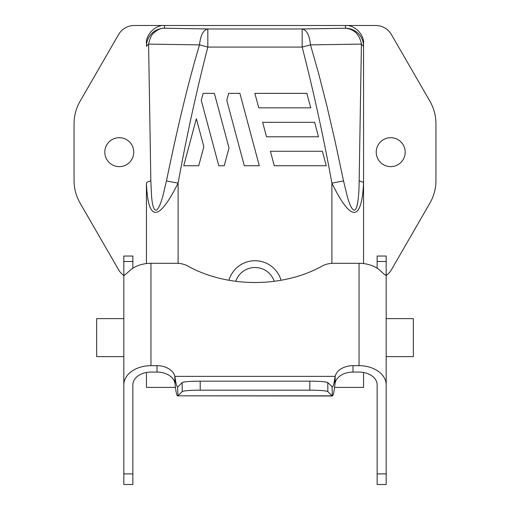 <?xml version="1.0" encoding="UTF-8"?>
<svg xmlns="http://www.w3.org/2000/svg" width="510" height="510" viewBox="0 0 510 510"><rect width="100%" height="100%" fill="white"/><g stroke="black" fill="none" stroke-linecap="round" stroke-linejoin="round"><path stroke-width="0.76" d="M119.289 137.687A14.478 14.478 0 0 0 104.811 152.165A14.478 14.478 0 0 0 119.289 166.636A14.478 14.478 0 0 0 133.767 152.165A14.478 14.478 0 0 0 119.289 137.687M281.055 280.264A27.145 27.145 0 0 0 228.945 280.264M390.711 137.687A14.478 14.478 0 0 0 376.233 152.165A14.478 14.478 0 0 0 390.711 166.636A14.478 14.478 0 0 0 405.189 152.165A14.478 14.478 0 0 0 390.711 137.687M123.815 289.011L123.815 320.344L123.815 318.635L96.67 318.635L96.67 356.637L123.815 356.637M274.259 281.291A20.355 20.355 0 0 0 235.741 281.291M123.815 381.684L123.815 352.633M386.185 356.637L413.329 356.637L413.329 318.635L386.185 318.635M386.185 484.5L377.139 484.5L377.139 384.865A18.092 12.795 -0 0 0 359.046 372.07L353.009 372.07L353.009 365.67L359.046 365.67A27.145 19.195 -0 0 1 386.185 384.865L386.185 484.5M150.839 180.935L151.585 196.809C152.484 205.849 153.931 210.292 155.932 210.139C157.896 209.941 160.153 205.434 162.703 196.611L166.464 180.935C177.78 125.855 188.796 80.503 199.525 44.867L148.589 44.109L150.839 180.935A18.092 3.372 180 0 0 146.434 183.141L146.434 263.581M175.453 387.396L146.434 387.396L146.434 372.478M123.815 275.508A18.092 18.092 0 0 1 118.588 269.777L80.115 203.133A45.237 45.237 0 0 1 74.052 180.514L74.052 123.809A45.237 45.237 0 0 1 80.115 101.19L118.588 34.546A18.092 18.092 0 0 1 134.257 25.5L164.526 25.5L164.526 28.222C161.103 28.031 157.564 29.561 153.924 32.812C151.7 34.355 149.921 38.122 148.589 44.109L146.434 46.314A18.092 18.092 0 0 1 164.526 28.222L207.825 28.981L302.175 28.981L345.474 28.222A18.092 18.092 0 0 1 363.566 46.314L363.566 263.581L363.566 46.314L361.411 44.109C359.544 34.425 354.233 29.134 345.474 28.222L345.474 25.5L164.526 25.5C155.575 24.69 145.624 34.642 146.434 43.599M178.098 263.358L178.098 183.141C158.553 222.086 148.002 222.086 146.434 183.141M334.547 387.396L363.566 387.396L363.566 372.478M331.902 263.358L331.902 183.141L343.536 180.935L335.115 141.448L326.814 105.602L318.603 73.414L310.475 44.867L361.411 44.109L359.161 180.935A18.092 3.372 0 0 1 363.566 183.141C361.52 222.086 350.963 222.086 331.902 183.141C323.62 137.375 313.707 92.023 302.175 47.073L302.175 28.981C306.714 29.943 309.481 35.241 310.475 44.867L302.175 47.073L207.825 47.073L199.525 44.867C200.519 35.241 203.286 29.943 207.825 28.981L207.825 47.073C196.293 92.023 186.38 137.375 178.098 183.141L166.464 180.935M363.566 43.599C364.376 34.642 354.425 24.69 345.474 25.5L375.742 25.5A18.092 18.092 0 0 1 391.412 34.546L429.885 101.19A45.237 45.237 0 0 1 435.948 123.809L435.948 180.514A45.237 45.237 0 0 1 429.885 203.133L391.412 269.777A18.092 18.092 0 0 1 386.185 275.508M198.728 165.737L203.834 146.676L196.344 118.709L183.74 165.737L198.728 165.737M259.29 165.737L239.891 93.355L228.658 93.355L226.784 100.355L244.303 165.737L259.29 165.737M258.761 107.833L310.743 107.833L306.867 93.355L254.879 93.355L258.761 107.833M322.377 151.26L270.396 151.26L274.272 165.737L326.26 165.737L322.377 151.26M224.253 165.737L229.009 147.983L214.372 93.355L203.133 93.355L201.259 100.355L218.777 165.737L224.253 165.737M266.513 136.782L318.501 136.782L314.619 122.304L262.637 122.304L266.513 136.782M359.161 180.935C359.008 187.055 359.059 190.007 358.288 198.103C357.963 201.628 357.382 204.701 356.554 207.328C356.127 208.781 355.381 209.718 354.322 210.139C352.263 210.018 350 205.759 347.52 197.37L343.536 180.935M123.815 384.865A27.145 19.195 -0 0 1 150.954 365.67L156.991 365.67A18.092 12.795 180 0 1 174.834 376.348L174.834 382.742A18.092 12.795 180 0 0 156.991 372.07L150.954 372.07A18.092 12.795 -0 0 0 132.861 384.865L132.861 484.5L123.815 484.5L123.815 256.045L132.861 256.045L132.861 268.203M124.803 274.992L123.815 274.992L123.815 282.54M386.185 282.54L386.185 275.043C386.682 276.273 384.279 274.412 378.968 269.471A27.145 19.195 180 0 0 359.046 263.313L333.355 263.313A18.092 12.795 0 0 0 322.161 266.054A108.566 76.768 180 0 1 187.839 266.054A18.092 12.795 0 0 0 176.645 263.313L150.954 263.313A27.145 19.195 180 0 0 131.032 269.471C125.734 274.405 123.324 276.267 123.815 275.043L123.815 274.992M123.975 275.661L123.815 275.043L124.752 275.049M353.009 372.07A18.092 12.795 180 0 0 335.166 382.742L335.166 376.348A18.092 12.795 180 0 1 353.009 365.67M377.139 261.502L386.185 261.502L386.185 256.045L377.139 256.045L377.139 268.203M386.185 261.502L386.185 384.865M385.248 275.049L386.185 275.043L386.025 275.661M335.166 382.742L334.981 383.858C334.005 392.751 333.024 396.735 332.042 395.824L177.958 395.824L177.659 386.95M177.958 395.824L182.178 391.616A18.092 1.575 0 0 1 200.207 390.175L200.207 381.168A18.092 1.575 0 0 0 182.178 382.602L177.958 386.809C176.983 387.562 176.001 384.374 175.019 377.234L174.834 376.348L335.166 376.348L334.981 377.234C334.005 384.349 333.024 387.543 332.042 386.809L332.341 395.996L177.958 395.824C176.983 396.767 176.001 392.776 175.019 383.858L174.834 382.742M332.341 386.943L327.822 382.602A18.092 1.575 0 0 0 309.793 381.168L309.793 390.175A18.092 1.575 0 0 1 327.822 391.616L332.042 395.824M386.185 274.992L385.197 274.992M200.207 381.168L309.793 381.168M200.207 390.175L309.793 390.175M123.815 261.502L132.861 261.502M150.954 365.67L150.954 263.313M156.991 372.07L156.991 365.67M132.861 473.898L123.815 473.898M359.046 365.67L359.046 263.313M386.185 473.898L377.139 473.898M334.981 377.234L334.981 383.858M175.019 383.858L175.019 377.234M327.822 391.616L327.822 382.602M182.178 382.602L182.178 391.616"/></g></svg>

